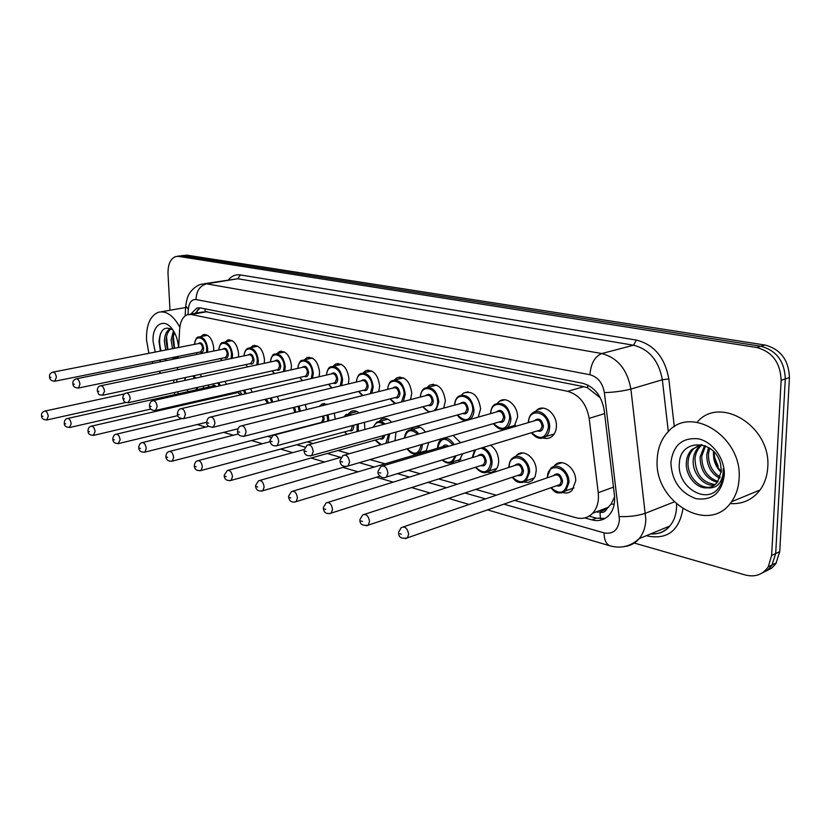 <?xml version="1.0" encoding="UTF-8"?>
<svg xmlns="http://www.w3.org/2000/svg" width="831" height="831" viewBox="0 0 831 831"><rect width="100%" height="100%" fill="white"/><g stroke="black" fill="none" stroke-linecap="round" stroke-linejoin="round"><path stroke-width="1.25" d="M535.164 411.75L537.003 409.932C544.336 403.679 556.999 414.077 556.417 426.074C556.271 430.572 554.838 434.011 552.106 436.389C549.509 438.456 546.559 438.976 543.256 437.968M497.426 403.191L499.483 401.238C506.505 395.774 518.025 405.829 517.568 417.235L514.077 426.833M461.454 395.057L463.677 393.021C472.849 390.445 478.49 395.701 480.598 408.821L478.23 417.141M427.144 387.339L429.492 385.241C438.114 383.081 443.411 388.274 445.374 400.802L443.681 408.104M394.361 379.985L396.813 377.845C404.936 376.048 409.912 381.149 411.76 393.156L410.535 399.607M363.033 372.974L365.557 370.803C373.212 369.307 377.918 374.324 379.653 385.844L378.759 391.588M341.427 364.383L333.075 366.274L335.62 364.092C342.86 362.846 347.306 367.769 348.968 378.863L348.314 383.974M304.385 359.813L306.94 357.683C313.796 356.655 318.013 361.485 319.592 372.174L319.114 376.755M276.91 353.632L279.434 351.555C285.926 350.703 289.936 355.439 291.463 365.775L291.12 369.868M250.547 347.701L253.029 345.686C259.199 344.99 263.022 349.643 264.487 359.636L264.248 363.303M225.222 342.029L227.673 340.066C233.542 339.495 237.188 344.055 238.611 353.746L238.445 357.039M200.894 336.576L203.294 334.664C208.882 334.218 212.372 338.684 213.754 348.085L213.65 351.035M553.675 466.596L555.139 464.955C562.327 457.684 576.371 468.507 575.675 481.045L572.092 490.415C569.536 492.793 566.503 493.531 562.992 492.606M560.177 462.711L560.156 463.272M515.376 456.635L517.079 454.817C524.029 448.428 536.764 458.92 536.224 470.813L535.185 476.35L532.391 480.453L528.474 482.406L523.966 482.115M490.498 445.229C495.629 448.771 498.351 454.048 498.673 461.07C498.579 465.422 497.25 468.694 494.674 470.886L490.996 472.527L486.841 472.122M453.061 435.402L460.665 442.736M410.815 429.627L413.734 427.124M415.947 426.511C419.478 426.313 422.636 428.183 425.43 432.12M428.754 442.476L425.991 451.649M379.04 421.462L381.315 419.323C384.732 417.567 388.17 418.523 391.64 422.221M395.992 432.068L394.995 440.762M348.636 413.672L350.983 411.501C353.591 410.171 356.312 410.659 359.158 412.955M364.508 422.325L364.819 429.492M319.53 406.214L321.919 404.043L327.778 404.302M334.291 413.173L335.225 419.177M293.717 397.073L296.657 396.366M305.278 404.552L306.546 409.6M277.419 396.397L278.852 400.646M250.65 388.669L252.157 392.232M224.921 381.346L226.427 384.306M200.157 374.376L201.621 376.807M176.868 379.362L176.712 382.177M600.429 518.824L599.982 512.218C603.129 512.914 605.425 511.771 606.879 508.79L611.076 504.147L614.597 496.907M606.879 508.79L599.598 512.114M600.377 397.893L587.548 387.786L583.933 386.695L204.997 311.542L205.122 308.862M177.689 391.785L178.26 393.852M183.547 404.032L184.264 404.853M514.618 500.397L575.81 517.671C582.438 519.396 588.068 517.91 592.711 513.205C597.271 508.053 599.109 501.218 598.237 492.7L589.169 418.357C586.468 403.762 579.3 394.746 567.646 391.308L191.255 314.513L187.349 314.731C182.841 316.611 180.285 321.379 179.683 329.024L178.644 347.483M178.146 356.416L178.052 358.234M177.533 367.479L177.408 369.774M278.146 433.637L278.842 433.824M307.366 441.884L313.142 443.515M337.926 450.516L349.311 453.726M370.044 459.574L385.013 463.802M408.218 470.356L420.226 473.753M438.706 478.968L457.268 484.203M475.706 489.407L496.263 495.214M506.141 429.201L504.905 428.848M227.694 393.925L227.517 394.933M418.668 453.819L417.723 453.497M462.794 453.684L458.567 461.859M454.412 463.147L451.462 462.587M203.605 386.062L203.377 388.264M169.991 310.264L168.018 273.804C167.862 264.31 170.459 258.545 175.808 256.509L178.54 256.384L756.615 347.483C772.238 351.69 780.413 362.628 781.13 380.286L771.625 555.482L775.687 553.55L771.812 565.599L767.252 570.346L762.307 572.912L767.252 570.346L771.812 565.599L775.687 553.55L785.305 378.936L775.687 553.55L779.738 551.649L775.853 563.657L772.041 567.822L766.369 570.949M756.615 347.483L760.822 346.247C776.434 350.433 784.589 361.329 785.305 378.936C784.589 361.329 776.434 350.433 760.822 346.247L182.768 255.771L760.822 346.247L765.008 345.031C780.6 349.186 788.733 360.041 789.44 377.586L779.738 551.649M180.036 255.896L177.2 256.301M181.428 255.699L186.975 255.169L765.008 345.031M174.614 394.663L174.437 392.512M173.918 382.779L173.762 380.027M178.239 406.234L177.772 405.351M771.625 555.482L768.27 566.742C762.848 574.688 755.192 577.431 745.314 574.99L634.271 543.038M584.858 517.9L591.838 519.863C598.6 521.608 604.324 520.061 609.019 515.241C613.465 510.13 615.272 503.409 614.431 495.099L604.168 410.088C601.499 395.566 594.321 386.633 582.624 383.268L200.51 307.958L196.667 308.176L190.798 314.118M605.01 518.461L596.336 518.139L589.127 516.124M195.275 313.318L200.011 307.875M160.882 373.223L158.856 371.353M153.018 363.303L152.156 361.641M148.884 353.32L146.536 340.108C146.131 325.181 150.037 315.905 158.264 312.3C166.231 310.451 173.419 315.437 179.828 327.258M171.196 328.796C167.987 331.06 166.273 335.07 166.055 340.814L167.446 349.674M170.677 328.525C166.782 330.343 164.673 334.55 164.351 341.136L165.753 350.007M174.25 332.192L172.796 339.526L174.188 348.355M173.44 330.811L171.113 339.848L172.505 348.688M173.18 357.413L175.04 357.891M176.826 356.676L174.437 358.088L171.487 357.756M172.858 329.928C164.798 325.565 160.165 329.45 158.991 341.572L160.404 351.056M155.241 352.074L153.133 341.655C151.689 324.786 164.32 316.808 172.806 329.855C176.162 334.872 178.063 340.752 178.54 347.503M177.554 356.53L174.437 358.088M177.761 356.489L177.169 358.41M160.83 361.714L159.521 360.155M164.694 359.117L166.21 360.633M177.003 358.452L177.491 357.403M173.212 335.568L174.572 348.282M166.512 336.586L167.872 349.591M160.622 333.283C159.116 338.882 159.282 344.761 161.11 350.921M165.192 359.023L166.584 360.55M739.091 478.708C738.603 487.61 736.079 495.297 731.509 501.758C709.186 535.424 653.654 501.789 657.186 459.543C657.674 448.117 661.414 438.758 668.404 431.466C691.319 404.79 742.634 437.293 739.091 478.708M697.666 421.597C720.602 395.359 771.438 426.854 767.74 467.354C767.21 476.07 764.665 483.6 760.095 489.958C752.46 499.846 742.457 504.386 730.117 503.576M721.298 471.322C717.475 467.77 714.951 463.407 713.725 458.255L713.434 451.939M713.362 454.557L718.244 466.326L714.909 459.159L713.86 451.732M698.996 445.125L693.511 448.906C690.343 452.334 688.546 456.437 688.13 461.215C686.364 476.007 700.678 490.768 711.99 486.571M701.25 444.637L691.787 449.519C688.619 452.947 686.822 457.06 686.406 461.849C684.962 475.145 696.201 489.033 707.274 487.839C711.388 487.392 714.774 485.522 717.444 482.229L721.308 471.187L720.654 464.446C715.47 438.955 680.298 438.436 679.446 462.659C676.143 486.218 705.716 505.082 718.254 488.441L718.441 488.192C721.422 484.244 723.053 479.508 723.344 473.961L723.147 468.829L723.095 473.618C721.412 483.964 716.135 488.701 707.274 487.839M702.185 444.834L700.367 446.444C697.199 449.862 695.412 453.944 694.996 458.702C695.568 474.137 702.32 482.738 715.231 484.515M701.53 444.689L698.663 447.057C695.495 450.475 693.698 454.567 693.283 459.335C691.797 472.725 703.338 486.634 714.463 485.117M705.54 445.915L701.769 456.219C701.821 469.214 707.233 477.628 718.015 481.461M704.615 445.561L700.086 456.842C700.242 470.439 706.007 478.936 717.361 482.333M709.726 448.2L708.479 453.768C708.22 464.197 712.125 471.977 720.217 477.087M708.604 447.483L706.807 454.38C706.61 465.474 710.921 473.462 719.729 478.334M713.725 458.255C714.847 464.051 717.35 468.726 721.235 472.299M670.877 462.753C673.068 445.302 682.23 437.324 698.362 438.82C712.749 441.77 725.131 458.982 724.279 475.239C721.609 493.063 712.167 500.864 695.973 498.652C680.194 492.793 671.832 480.827 670.877 462.753M614.223 504.137L611.076 504.147M204.873 312.082L204.914 311.552M196.895 313.027L197.404 309.963M587.777 385.033L587.548 387.786M207.116 311.677L191.255 314.513M583.933 386.695L567.646 391.308M604.594 413.609L589.169 418.357M613.465 487.143L598.237 492.7M186.975 255.169L178.54 256.384M789.44 377.586L781.13 380.286M199.523 425.275L197.446 424.475M503.866 504.157L604.095 532.9C613.122 534.458 618.243 530.043 619.459 519.676L604.376 392.606C602.61 382.904 597.79 376.942 589.927 374.729L196.043 299.544C191.618 299.243 189.042 302.494 188.325 309.309L188.024 314.544M188.325 309.309L185.708 305.933C186.684 299.596 187.931 295.462 189.447 293.54C189.333 292.979 195.233 285.293 201.902 284.088L206.587 283.828L601.789 353.549C617.62 357.745 627.322 369.587 630.895 389.064L645.843 519.437C645.521 527.176 643.298 533.585 639.143 538.654C635.196 543.256 630.313 545.894 624.476 546.538M674.211 501.914L645.562 513.205C637.876 515.802 629.129 516.924 619.313 516.56M650.621 533.928C658.308 534.426 664.696 531.788 669.807 526.033C673.972 521.037 676.226 514.753 676.569 507.17L676.559 504.116M682.916 508.904C679.135 530.562 667.511 539.62 648.035 536.109L646.435 535.652M228.515 279.767C231.828 275.871 235.775 274.261 240.346 274.916L636.359 340.087C654.101 344.564 664.925 357.507 668.82 378.915L674.315 426.739M196.043 299.544C196.324 291.016 199.845 285.781 206.587 283.828L237.801 278.749L204.468 283.672M604.376 392.606C614.223 392.294 623.063 391.11 630.895 389.064L662.338 379.777C658.869 360.768 649.271 349.238 633.523 345.218L237.801 278.749L240.346 274.916M668.311 431.559L662.338 379.777L668.82 378.915M589.927 374.729C590.862 363.531 594.819 356.468 601.789 353.549L633.523 345.218L636.359 340.087M267.561 436.379L270.813 437.314M296.729 444.751L304.956 447.109M327.248 453.497L340.793 457.382M359.324 462.701L374.282 466.991M397.467 473.639L409.475 477.087M427.944 482.385L446.496 487.704M464.934 492.991L485.501 498.891M648.035 536.109L647.972 535.019M610.785 546.06L609.902 545.811C606.059 544.076 604.127 539.776 604.095 532.9M652.221 533.876L652.221 533.273M596.336 518.139L591.838 519.863M194.007 375.695L195.649 378.095M194.641 378.313L192.865 375.934M185.438 377.523L184.835 380.432M192.075 388.607L191.494 388.742M41.55 415.604C41.166 413.661 42.173 412.176 44.594 411.137C46.432 410.981 47.647 412.706 48.25 416.321L46.619 420.008M42.9 416.383L42.101 416.123L42.9 416.383M197.633 387.381L197.269 389.625M188.762 379.58L190.673 379.175M186.996 389.729L188.377 391.598M196.158 389.874L196.615 387.61M194.433 344.387C195.597 339.079 196.947 336.628 198.495 337.043C203.429 336.638 206.504 340.596 207.729 348.916L207.532 352.271M196.303 352.76L197.259 354.349M206.452 352.489L206.722 348.937C206.462 337.448 194.984 333.252 194.579 344.356M198.266 343.629C200.801 341.666 202.598 343.193 203.657 348.231C203.491 351.793 202.265 353.061 199.98 352.022M200.655 351.887L202.65 348.241C202.151 344.907 200.915 343.328 198.941 343.494L53.184 372.101M49.559 376.755C49.195 374.646 50.255 373.119 52.727 372.184C54.586 372.059 55.812 373.794 56.394 377.399L54.659 381.263M50.12 377.232L50.951 377.471L50.12 377.232M218.792 382.696L220.433 385.636M219.436 385.864L217.701 382.946M208.778 384.909L208.488 387.132M64.278 423.041C64.423 420.403 65.441 418.897 67.342 418.523C69.274 418.325 70.552 420.091 71.175 423.81L69.451 427.56M65.711 423.883L64.87 423.602L65.711 423.883M215.052 386.841L212.819 386.166L67.872 418.409M221.565 395.327L221.306 396.356M212.165 386.311C213.307 384.774 214.647 384.857 216.185 386.592M211.78 397.571L212.539 398.371M220.132 396.626L220.464 395.587M244.532 390.071L246.132 393.624M245.124 393.852L243.462 390.321M233.199 392.668L233.116 393.645M88.003 430.801C88.148 428.173 89.177 426.656 91.078 426.241C93.114 425.981 94.454 427.788 95.098 431.642L93.29 435.454M89.509 431.705L88.637 431.414L89.509 431.705M241.021 394.808L237.624 392.616L91.68 426.095M236.939 392.772C238.622 390.84 240.325 391.443 242.039 394.569M271.29 397.852L272.786 402.1M271.758 402.349L270.22 398.101M112.798 438.913C113.203 436.182 114.231 434.644 115.883 434.291C118.033 433.99 119.435 435.828 120.111 439.817L118.189 443.692M114.387 439.879L113.473 439.578L114.387 439.879M267.582 403.347L264.996 399.347M266.408 399.005L268.61 403.097M299.118 406.068L300.396 411.137M299.337 411.397L298.059 406.328M294.558 407.19L295.857 412.259M294.735 412.54L293.416 407.47M138.725 447.39C139.12 444.689 140.148 443.131 141.81 442.726C144.085 442.352 145.57 444.232 146.266 448.376L144.968 452.116L144.241 452.313M140.408 448.439L139.452 448.127L140.408 448.439M218.709 350.017C219.779 344.792 221.16 342.289 222.864 342.497C228.037 341.998 231.257 346.028 232.524 354.608L232.233 358.327M220.651 358.535L221.898 360.488M231.111 358.566L231.485 354.619C231.278 342.86 219.28 338.601 218.865 349.986M222.687 349.207C225.346 347.161 227.216 348.729 228.307 353.892C228.109 357.507 226.832 358.784 224.474 357.745M72.889 383.486C72.536 381.387 73.595 379.85 76.078 378.863C78.041 378.687 79.319 380.463 79.921 384.182L78.592 388.004L225.741 357.486L227.279 353.902C226.77 350.464 225.471 348.854 223.404 349.062L76.597 378.749M72.899 383.673C72.983 386.55 74.883 387.994 78.592 388.004L78.093 388.119M73.492 384.005L74.354 384.254L73.492 384.005M243.971 355.886C244.449 351.606 245.862 349.041 248.22 348.179C253.663 347.566 257.039 351.679 258.337 360.529L257.942 364.664M246.007 364.56L247.607 366.897M256.769 364.913L257.288 360.54C257.132 348.501 244.563 344.159 244.137 355.845M248.116 355.014C250.9 352.895 252.853 354.484 253.964 359.781C253.756 363.448 252.416 364.757 249.975 363.708M250.713 363.552L252.915 359.792C252.385 356.25 251.035 354.598 248.853 354.858L101.06 385.709M97.258 390.508C97.487 387.693 98.557 386.135 100.478 385.833C102.545 385.605 103.885 387.423 104.509 391.276L102.577 395.265M97.913 391.089L98.816 391.349L97.913 391.089M270.283 362.004C271.55 356.468 272.994 353.84 274.625 354.11C280.348 353.352 283.89 357.548 285.251 366.7L284.701 371.301M272.423 370.834L274.448 373.586M283.475 371.571L284.171 366.71C284.077 354.359 270.896 349.955 270.47 361.963M274.604 361.07C277.523 358.867 279.559 360.477 280.712 365.92C280.473 369.639 279.081 370.969 276.546 369.92M277.305 369.753L278.032 369.598L279.632 365.931C279.091 362.264 277.668 360.592 275.373 360.903L126.644 392.98M122.749 397.862C123.206 394.995 124.276 393.416 125.98 393.125C128.161 392.845 129.574 394.704 130.218 398.683L128.182 402.755M123.445 398.485L124.39 398.755L123.445 398.485M316.756 407.055L319.945 406.255M328.089 414.762L328.951 420.808M327.83 421.099L327.019 415.033M323.581 415.916L324.194 418.814L323.186 422.304M320.652 422.595L321.597 422.356L323.082 418.824L322.501 416.196M165.878 456.261C166.283 453.56 167.301 451.991 168.953 451.565C171.352 451.108 172.921 453.03 173.658 457.33L172.339 461.101L171.518 461.33M167.654 457.393L166.657 457.06L167.654 457.393M343.66 416.985L346.298 414.337L352.313 414.742M358.254 423.987L358.317 431.258M357.05 431.601L357.164 424.277M350.744 415.147C348.116 414.077 345.935 414.648 344.19 416.85M353.601 425.233L353.746 426.542C353.455 430.24 351.97 431.59 349.28 430.593M350.048 430.385L351.108 430.105L352.51 425.524M194.329 465.547C194.714 462.919 195.732 461.34 197.383 460.831C199.939 460.281 201.601 462.244 202.369 466.721L201.029 470.512L200.105 470.793M196.22 466.783L195.16 466.44L196.22 466.783M344.823 431.798L346.901 434.353M373.057 427.259L376.661 422.231C379.351 420.787 382.146 421.379 385.033 424.007M389.666 433.824L387.848 442.788M385.927 443.328L388.534 434.135M383.725 424.371C379.102 421.099 375.664 422.044 373.379 427.176M384.618 435.226C384.088 438.56 382.54 439.734 379.964 438.747M380.754 438.529L381.969 438.186L383.423 435.558M224.183 475.301L227.216 470.564C229.927 469.899 231.683 471.904 232.493 476.568L231.143 480.38L230.094 480.713M226.198 476.641L225.087 476.277L226.198 476.641M375.332 440.046L381.304 444.647M297.727 368.393C298.869 362.96 300.334 360.259 302.141 360.311C308.176 359.387 311.905 363.666 313.318 373.14L312.57 378.261M299.97 377.388L302.536 380.588M311.261 378.562L312.217 373.15C312.186 360.477 298.339 355.99 297.914 368.351M302.224 367.395C305.278 365.089 307.408 366.731 308.602 372.33C308.332 376.09 306.888 377.451 304.26 376.401M305.05 376.225L305.87 376.038L307.501 372.34C306.94 368.538 305.444 366.835 303.014 367.219L153.434 400.584M149.435 405.549C149.902 402.671 150.982 401.072 152.665 400.76C154.982 400.417 156.477 402.308 157.142 406.442L155.698 410.41L154.982 410.587M150.182 406.234L151.169 406.525L150.182 406.234M326.354 375.082C327.414 369.702 328.899 366.938 330.831 366.783C337.22 365.682 341.146 370.034 342.621 379.86L341.603 385.584M328.723 384.234L331.974 387.9M340.201 385.927L341.489 379.871C341.531 366.855 326.967 362.306 326.562 375.03M331.039 373.992C334.259 371.582 336.482 373.254 337.718 379.009C337.428 382.831 335.911 384.223 333.189 383.174M334 382.977L334.945 382.759L336.597 379.029C336.004 375.082 334.426 373.348 331.87 373.805L181.501 408.561M177.398 413.599C177.844 410.763 178.925 409.153 180.628 408.769C183.08 408.343 184.659 410.285 185.355 414.576L183.88 418.585L183.069 418.793M178.198 414.357L179.236 414.659L178.198 414.357M356.27 382.073C357.153 376.879 358.66 374.043 360.789 373.566C367.541 372.236 371.696 376.682 373.244 386.882L371.862 393.302M358.753 391.38L362.918 395.535M370.314 393.697L372.091 386.903C372.205 373.503 356.863 368.891 356.489 382.021M361.153 380.899C364.529 378.365 366.855 380.068 368.154 386C367.821 389.874 366.242 391.287 363.417 390.238M364.248 390.03L365.328 389.77L367.001 386.01C366.378 381.917 364.705 380.141 361.994 380.691L210.96 416.933M206.732 422.044C207.189 419.229 208.259 417.609 209.952 417.172C212.559 416.663 214.221 418.637 214.959 423.114L213.463 427.155L212.539 427.404M207.594 422.875L208.685 423.187L207.594 422.875M404.354 438.103C405.009 434.062 406.349 431.528 408.385 430.51C411.958 428.599 415.479 429.752 418.928 433.969M417.713 434.312C411.272 428.474 406.91 429.71 404.604 438.03M416.196 446.133L412.134 447.317M255.553 485.533L258.534 480.796C261.412 479.996 263.292 482.042 264.154 486.924L262.804 490.747L261.609 491.142M257.683 486.987L256.519 486.613L257.683 486.987M422.314 444.356C422.231 448.356 420.995 451.233 418.616 452.988L415.874 454.006M407.283 448.73C414.316 455.835 418.938 454.495 421.13 444.699M437.522 448.231C437.76 443.764 439.111 440.762 441.562 439.215C446.154 436.805 450.371 438.623 454.204 444.658M453.009 445.011C445.426 436.462 440.347 437.511 437.771 448.158M288.544 496.284L291.452 491.568C294.527 490.612 296.532 492.69 297.456 497.821L296.116 501.623L294.756 502.111M290.808 497.883L289.583 497.478L290.808 497.883M447.182 446.746L443.609 446.424L292.979 491.121M456.157 455.71L452.75 461.849L449.633 463.075M442.788 446.663C444.325 444.502 446.247 444.398 448.532 446.351M442.497 459.886C448.283 464.155 452.396 462.898 454.848 456.115M483.071 447.494C488.607 450.111 491.62 455.076 492.097 462.4L491.62 466.129L490.228 469.245L488.566 471.094L485.024 472.579M475.696 467.23C483.58 474.563 488.628 472.964 490.851 462.41C490.197 454.661 486.904 449.903 480.993 448.127M475.519 449.8L472.6 457.507M477.825 455.887C481.814 452.666 484.618 454.443 486.249 461.205C485.834 465.121 484.047 466.575 480.9 465.578M481.72 465.308L483.569 464.726L485.003 461.215C484.141 456.323 482.032 454.464 478.656 455.627L327.881 502.381M323.29 507.606L326.116 502.932C329.398 501.779 331.538 503.898 332.535 509.289L331.226 513.07L329.678 513.662M325.71 509.351L324.422 508.925L325.71 509.351M508.863 466.939C509.237 462.441 510.504 459.481 512.675 458.037C518.804 452.355 530.064 461.662 529.596 472.195L526.21 480.744L522.169 482.551M512.457 477.191C520.684 484.566 525.961 482.904 528.319 472.205C528.869 456.78 508.707 451.752 509.154 467.199L509.154 467.354M514.566 465.589C518.773 462.129 521.743 463.906 523.478 470.948C523.021 474.927 521.151 476.412 517.869 475.394M518.689 475.124L520.829 474.408L522.2 470.959C521.255 465.807 518.991 463.927 515.407 465.318L364.705 514.275M359.937 519.541L362.648 514.94C366.159 513.558 368.455 515.708 369.546 521.39L368.278 525.119L366.502 525.836M362.524 521.452L361.153 521.006L362.524 521.452M547.234 476.952L550.839 468.248C557.175 461.787 569.588 471.395 568.996 482.499L565.818 490.809L561.216 493.022M551.088 487.662C559.668 495.068 565.194 493.354 567.687 482.51C568.373 466.71 547.172 461.434 547.536 477.243L547.536 477.721M553.166 475.81C557.591 472.06 560.728 473.847 562.597 481.18C562.099 485.231 560.125 486.737 556.697 485.709M557.508 485.418L559.99 484.556L561.289 481.191C560.25 475.758 557.819 473.867 553.997 475.519L403.606 526.833M398.651 532.131L401.217 527.643C404.967 525.981 407.439 528.152 408.634 534.177L407.439 537.823L405.403 538.706M401.404 534.24L399.971 533.762L401.404 534.24M387.537 389.396C388.285 384.358 389.791 381.45 392.087 380.681C399.244 379.081 403.648 383.6 405.279 394.237L403.367 401.477M390.175 398.87L395.598 403.492M401.56 401.944L404.105 394.247C404.302 380.463 388.108 375.789 387.765 389.334M392.627 388.129C396.179 385.459 398.631 387.184 399.981 393.302C399.618 397.249 397.966 398.683 395.026 397.623M395.878 397.405L397.114 397.093L398.797 393.323C398.142 389.053 396.366 387.246 393.499 387.911L241.894 425.721M237.541 430.905C237.957 428.173 239.027 426.542 240.73 426.012C243.504 425.389 245.28 427.404 246.059 432.078L244.553 436.14L243.493 436.452M238.476 431.829L239.619 432.151L238.476 431.829M420.257 397.083C420.839 392.253 422.356 389.272 424.807 388.15C432.411 386.238 437.085 390.83 438.83 401.934L436.078 410.171M423.062 406.712C425.202 409.901 427.726 411.542 430.624 411.646M433.533 410.857C436.182 409.164 437.542 406.193 437.625 401.944C437.916 387.734 420.787 383.008 420.507 397.021M425.565 395.701C429.305 392.876 431.881 394.632 433.304 400.958C432.909 404.957 431.175 406.432 428.11 405.362M428.983 405.133L430.416 404.749L432.089 400.968C431.393 396.512 429.513 394.683 426.459 395.473L274.448 434.966M269.95 440.222L273.098 435.319C276.058 434.551 277.949 436.618 278.78 441.51L277.253 445.593L276.048 445.967M270.958 441.24L272.163 441.583L270.958 441.24M454.547 405.154C454.848 400.771 456.344 397.717 459.044 396.013C467.147 393.717 472.122 398.381 474.002 409.995C473.909 414.295 472.548 417.411 469.92 419.364L469.92 419.364M457.528 414.939C465.36 422.584 470.439 420.943 472.766 410.015C473.161 395.338 454.993 390.58 454.806 405.092M460.083 403.658C464.02 400.656 466.742 402.422 468.227 408.977C467.791 413.038 465.983 414.544 462.794 413.474M463.677 413.225L465.329 412.768L466.991 408.987C466.233 404.323 464.228 402.464 460.987 403.409L308.727 444.71M304.073 450.028L307.158 445.136C310.316 444.201 312.342 446.309 313.225 451.441L311.708 455.523L310.327 455.98M305.164 451.15L306.431 451.513L305.164 451.15M490.508 413.651C491.007 408.769 492.482 405.653 494.923 404.302C503.544 401.539 508.884 406.266 510.909 418.471C510.805 422.626 509.476 425.721 506.931 427.757L503.285 429.201M493.697 423.571C501.862 431.279 507.18 429.585 509.642 418.481C510.151 403.315 490.851 398.527 490.789 413.578M496.273 412.02C500.428 408.8 503.306 410.597 504.884 417.391C504.407 421.525 502.495 423.052 499.171 421.971M500.065 421.712L501.997 421.151L503.617 417.401C502.786 412.508 500.646 410.618 497.187 411.76L344.886 454.973M340.056 460.353L343.047 455.502C346.423 454.37 348.594 456.51 349.56 461.922L348.075 465.973L346.475 466.544M341.229 461.6L342.569 461.994L341.229 461.6M528.267 422.584C528.682 417.785 530.105 414.617 532.546 413.069C539.007 407.512 550.205 416.736 549.696 427.363L548.927 431.954L547.265 435.08L545.884 436.514L541.687 438.29M531.684 432.639C540.212 440.399 545.78 438.654 548.398 427.383C549.031 411.667 528.464 406.889 528.568 422.522M534.281 420.818C538.665 417.359 541.698 419.156 543.391 426.23C542.861 430.448 540.856 432.006 537.377 430.905M538.27 430.635L540.524 429.939L542.082 426.241C541.178 421.078 538.883 419.188 535.185 420.548L383.091 465.827M378.053 471.26L380.92 466.471C384.545 465.09 386.882 467.261 387.932 472.984L386.498 476.994L384.649 477.7M379.32 472.642L380.743 473.057L379.32 472.642M537.003 409.932L543.131 408.156M499.483 401.238L504.708 399.794M463.677 393.021L468.165 391.837M429.492 385.241L433.356 384.265M396.813 377.845L400.158 377.035M365.557 370.803L368.455 370.127M335.62 364.092L338.155 363.521M306.94 357.683L309.163 357.195M279.434 351.555L281.387 351.139M253.029 345.686L254.753 345.332M227.673 340.066L229.2 339.765M203.294 334.664L204.655 334.405M555.139 464.955L561.901 462.701M517.079 454.817L522.907 452.968M412.997 427.529L416.788 426.48M381.315 419.323L384.628 418.44M350.983 411.501L353.881 410.763M321.919 404.043L324.464 403.409M294.039 396.906L296.293 396.366M203.169 311.905L189.489 314.357M608.624 507.18L592.711 513.205M776.383 562.847L768.27 566.742M181.688 404.458L181.937 405.393M197.259 424.516L205.683 427.082M487.517 509.86L609.902 545.811C620.861 548.844 630.604 546.466 639.143 538.654L669.807 526.033C665.029 531.809 658.754 534.385 650.985 533.782M185.645 306.992L185.136 315.925M223.705 432.38L233.376 435.215M251.523 440.544L262.367 443.733M280.608 449.083L292.73 452.646M311.054 458.026L324.568 462.005M342.964 467.406L358.005 471.821M376.443 477.233L393.156 482.146M411.605 487.568L430.157 493.012M448.584 498.423L469.151 504.469M596.398 511.813L598.175 512.301M198.765 307.802L196.667 308.176M185.209 377.575L184.69 380.463M45.061 411.033L124.525 393.884M41.56 415.77C41.457 418.45 43.295 419.821 47.076 419.904L125.855 402.505M186.84 389.77L188.159 391.65M197.072 354.39L196.147 352.791M200.686 351.877L55.106 381.169C51.48 381.128 49.642 379.715 49.569 376.921M199.7 336.804L207.605 335.288M208.591 384.961L208.332 387.163M64.288 423.239C64.153 425.939 66.044 427.342 69.97 427.435L150.775 409.06M211.573 397.613L212.279 398.433M233.023 392.71L232.96 393.686M88.024 431.029C88.013 433.948 89.956 435.371 93.861 435.309L177.792 415.614M116.558 434.135L181.407 418.772M112.819 439.163C112.902 442.279 114.907 443.723 118.833 443.525L206.68 422.231M142.579 442.539L208.685 426.345M138.746 447.68C138.933 451.004 141 452.48 144.968 452.116L237.967 428.796M221.69 360.529L220.495 358.577M224.214 342.227L232.223 340.637M247.358 366.949L245.831 364.601M250.744 363.542L103.137 395.14C97.788 394.787 99.273 395.161 97.269 390.726M249.747 347.867L257.849 346.215M274.168 373.649L272.236 370.875M277.346 369.743L128.815 402.599C123.372 402.36 124.775 402.609 122.759 398.101M276.349 353.746L284.545 352.012M161.11 311.812L185.614 307.532M731.509 501.758L760.095 489.958M691.787 449.519L693.511 448.906M698.663 447.057L700.367 446.444M320.704 422.584L172.339 461.101C168.298 461.485 166.148 459.979 165.888 456.593M169.825 451.347L238.352 433.959M319.457 406.234L327.591 404.209M350.1 430.375L201.029 470.512C196.802 471.011 194.579 469.484 194.35 465.931M198.38 460.571L270.096 441.697M348.864 413.672L357.05 411.553M344.605 431.85L346.589 434.436M380.806 438.519L231.143 480.38C226.821 481.045 224.505 479.487 224.204 475.737M228.359 470.253L304.104 449.54M379.59 421.442L387.838 419.229M375.103 440.108L380.421 444.897M302.204 380.66L299.773 377.43M305.091 376.214L155.698 410.41C151.813 410.68 149.725 409.153 149.445 405.829M304.104 359.875L312.373 358.068M331.569 387.994L328.505 384.275M334.052 382.966L183.88 418.585C179.288 418.471 177.138 416.913 177.408 413.921M362.389 395.67L358.535 391.443M364.3 390.019L213.463 427.155C208.726 427.134 206.493 425.555 206.742 422.408M363.355 372.963L371.779 370.979M259.843 480.422L341.053 457.31M411.74 429.575L420.029 427.259M407.034 448.802C410.971 453.882 414.825 455.274 418.616 452.988L426.812 450.558M255.564 486.031C255.969 490.03 258.379 491.599 262.804 490.747L345.634 466.627M442.165 459.99C446.018 463.418 449.55 464.041 452.75 461.849L460.956 459.314M288.554 496.855C289.354 501.332 291.868 502.921 296.116 501.623L379.892 476.194M474.553 450.101L472.34 457.403M481.793 465.287L331.226 513.07C326.573 514.431 323.924 512.831 323.301 508.26M475.425 467.313C480.702 472.943 485.075 474.21 488.566 471.094L496.782 468.445M518.762 475.093L368.278 525.119C362.711 526.033 359.927 524.423 359.937 520.289M512.166 477.285C515.116 480.515 518.056 484.982 526.21 480.744L534.406 477.97M557.591 485.397L407.439 537.823C401.602 539.09 398.662 537.48 398.641 532.983M550.766 487.776C554.173 490.726 555.949 495.899 565.818 490.809L573.972 487.911M547.234 477.087L547.234 477.825M394.829 403.689L389.936 398.932M395.93 397.395L244.553 436.14C239.889 436.535 237.552 434.935 237.552 431.331M395.037 379.954L403.513 377.887M429.16 412.041L422.802 406.785M429.045 405.113L277.253 445.593C273.004 446.486 270.574 444.855 269.961 440.71M428.225 387.277L436.732 385.117M466.087 420.59C462.774 420.6 459.834 418.741 457.258 415.012M463.74 413.204L311.708 455.523C306.795 456.364 304.25 454.713 304.073 450.579M515.345 425.264L506.931 427.757C502.391 430.645 497.883 429.284 493.396 423.654M500.127 421.691L348.075 465.973C343.078 467.157 340.398 465.485 340.056 460.987M554.267 433.907L545.884 436.514C541.074 439.838 536.234 438.581 531.362 432.743M538.343 430.614L386.498 476.994C381.917 479.965 376.983 473.628 378.043 471.987"/></g></svg>
